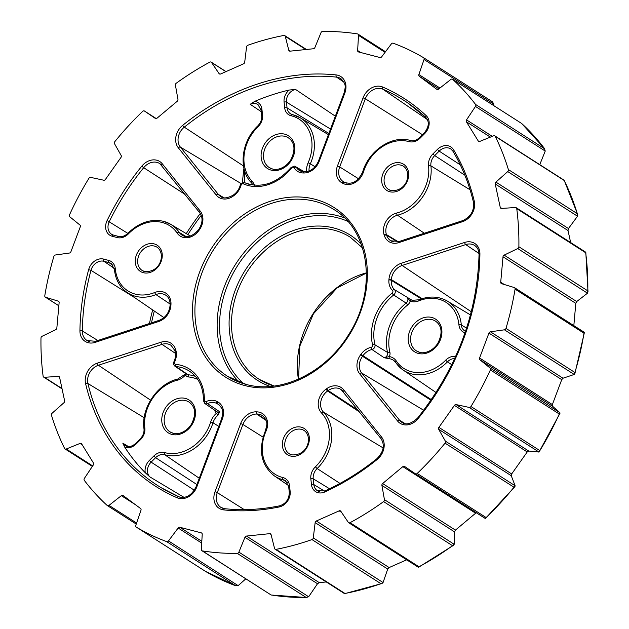 <?xml version="1.0" encoding="UTF-8"?>
<svg xmlns="http://www.w3.org/2000/svg" width="629" height="629" viewBox="0 0 629 629"><rect width="100%" height="100%" fill="white"/><g stroke="black" fill="none" stroke-linecap="round" stroke-linejoin="round"><path stroke-width="0.94" d="M465.012 332.796A12.226 9.883 122.6 0 1 458.934 324.855A39.21 31.694 -57.4 0 0 418.922 300.827A15.308 12.376 122.6 0 1 411.201 301.472A15.308 12.376 122.6 0 1 410.124 301.126A1.761 1.022 -69.2 0 1 411.625 300.041L411.625 300.041A1.761 1.022 -69.2 0 1 411.72 300.088A13.547 10.952 -57.4 0 0 412.372 300.308M214.882 410.352A5.74 4.639 122.6 0 0 216.329 413.402L219.749 411.798L217.98 415.187A13.547 10.952 -57.4 0 0 212.995 422.774A40.964 33.117 122.6 0 1 165.238 454.869A40.964 33.117 122.6 0 1 164.759 454.743A10.473 8.46 -57.4 0 0 155.599 457.676L151.133 462.134A10.473 8.46 -57.4 0 0 149.875 476.892L145.26 472.717A12.226 9.883 122.6 0 1 149.372 460.459L153.838 456.001A12.226 9.883 122.6 0 1 164.531 452.573A39.21 31.694 -57.4 0 0 164.987 452.691A39.21 31.694 -57.4 0 0 210.699 421.98A15.308 12.376 122.6 0 1 216.329 413.402L217.98 415.187M140.621 439.529L140.243 438.838C143.074 435.803 144.316 432.461 143.978 428.821C140.888 408.174 157.525 383.588 177.645 379.098L185.005 374.349L185.469 374.947A15.308 12.376 122.6 0 1 177.205 380.238A39.21 31.694 -57.4 0 0 144.851 428.05A12.226 9.883 122.6 0 1 140.621 439.529L136.155 443.988A12.226 9.883 122.6 0 1 125.596 447.455A12.226 9.883 122.6 0 1 124.77 447.195L122.82 443.17A10.473 8.46 -57.4 0 0 125.242 445.607A10.473 8.46 -57.4 0 0 126.775 446.291M144.466 111.034L156.228 118.567L144.497 111.05A1.761 1.423 -57.4 0 0 142.641 111.364A275.195 222.462 -57.4 0 0 114.8 141.674A1.761 1.423 -57.4 0 0 114.509 143.695L121.177 155.528A1.761 1.423 -57.4 0 1 120.972 157.431L105.436 179.422A1.761 1.423 -57.4 0 1 103.73 180.216L90.694 177.394A1.761 1.423 -57.4 0 0 88.917 178.306A275.195 222.462 -57.4 0 0 69.497 214.89A1.761 1.423 -57.4 0 0 69.788 216.785L79.938 225.04A1.761 1.423 -57.4 0 1 80.284 226.81L70.912 251.742A1.761 1.423 -57.4 0 1 69.418 253.031L55.423 254.997A1.761 1.423 -57.4 0 0 53.882 256.42A275.195 222.462 -57.4 0 0 44.793 295.693A1.761 1.423 -57.4 0 0 45.634 297.281L58.277 301.142A1.761 1.423 -57.4 0 1 59.134 302.596L56.846 328.031A1.761 1.423 -57.4 0 1 55.706 329.698L42.127 336.263A1.761 1.423 -57.4 0 0 40.979 338.064A275.195 222.462 -57.4 0 0 43.11 376.166A1.761 1.423 -57.4 0 0 44.415 377.298L58.316 376.394A1.761 1.423 -57.4 0 1 59.606 377.392L64.622 400.838A1.761 1.423 -57.4 0 1 63.946 402.717L52.105 413.237A1.761 1.423 -57.4 0 0 51.468 415.226A275.195 222.462 -57.4 0 0 64.606 448.453A1.761 1.423 -57.4 0 0 66.257 449.004L80.04 443.421A1.761 1.423 -57.4 0 1 81.636 443.87L93.469 463.038A1.761 1.423 -57.4 0 1 93.328 464.933L84.388 478.378A1.761 1.423 -57.4 0 0 84.317 480.375A275.195 222.462 -57.4 0 0 107.174 505.457A1.761 1.423 -57.4 0 0 109.006 505.386L121.342 495.668A1.761 1.423 -57.4 0 1 123.08 495.518L140.574 508.523A1.761 1.423 -57.4 0 1 140.975 510.268L135.809 525.317A1.761 1.423 -57.4 0 0 136.312 527.126A275.195 222.462 -57.4 0 0 166.661 541.608A1.761 1.423 -57.4 0 0 168.486 540.916L178.156 528.014A1.761 1.423 -57.4 0 1 179.878 527.291L201.311 532.865A1.761 1.423 -57.4 0 1 202.224 534.273L201.343 549.455A1.761 1.423 -57.4 0 0 202.365 550.894A275.195 222.462 -57.4 0 0 237.227 553.371A1.761 1.423 -57.4 0 0 238.878 552.12L244.94 537.308A1.761 1.423 -57.4 0 1 246.466 536.065L269.747 533.659A1.761 1.423 -57.4 0 1 271.075 534.611L274.558 548.441A1.761 1.423 -57.4 0 0 276.013 549.361A275.195 222.462 -57.4 0 0 311.984 539.58A1.761 1.423 -57.4 0 0 313.289 537.905L315.145 522.62A1.761 1.423 -57.4 0 1 316.332 520.993L339.18 510.842A1.761 1.423 -57.4 0 1 340.8 511.228L348.309 522.353A1.761 1.423 -57.4 0 0 350.046 522.683A275.195 222.462 -57.4 0 0 383.596 501.604A1.761 1.423 -57.4 0 0 384.437 499.654L381.905 485.399A1.761 1.423 -57.4 0 1 382.636 483.544L402.819 466.647A1.761 1.423 -57.4 0 1 404.565 466.435L415.36 473.763A1.761 1.423 -57.4 0 0 417.216 473.456L486.138 517.557L485.391 518.5L415.415 473.794M350.046 522.683L418.977 566.776L418.12 567.067M313.289 537.905L383.061 582.54L382 583.508L344.676 593.666L344.346 593.178L344.944 593.462A275.195 222.462 -57.4 0 0 380.907 583.681L311.984 539.58M168.486 540.916L238.147 585.646L235.584 585.709L166.661 541.608M202.365 550.894L271.13 595.01L201.917 550.721M423.6 57.734L492.468 101.796L493.812 104.139L424.04 59.503L418.883 74.552A1.761 1.423 -57.4 0 0 419.284 76.29L436.778 89.294A1.761 1.423 -57.4 0 0 438.515 89.153L450.851 79.435A1.761 1.423 -57.4 0 1 452.676 79.364A275.195 222.462 -57.4 0 1 475.54 104.438L544.8 148.916L521.583 123.426L452.676 79.364M493.616 105.53L493.812 104.139M452.526 79.238L521.583 123.426A275.195 222.462 -57.4 0 1 544.47 148.538L545.233 151.078L475.469 106.443L466.529 119.88A1.761 1.423 -57.4 0 0 466.388 121.782L478.221 140.943A1.761 1.423 -57.4 0 0 479.809 141.399L493.6 135.809A1.761 1.423 -57.4 0 1 495.251 136.367A275.195 222.462 -57.4 0 1 508.389 169.586L577.32 213.687L577.516 216.219L507.745 171.583L495.911 182.103A1.761 1.423 -57.4 0 0 495.235 183.975L500.252 207.421A1.761 1.423 -57.4 0 0 501.541 208.427L515.434 207.515A1.761 1.423 -57.4 0 1 516.747 208.647A275.195 222.462 -57.4 0 1 518.878 246.757L587.801 290.857L587.502 293.193L517.73 248.557L504.151 255.122A1.761 1.423 -57.4 0 0 503.011 256.781L500.715 282.217A1.761 1.423 -57.4 0 0 501.58 283.679L514.223 287.532A1.761 1.423 -57.4 0 1 515.065 289.128A275.195 222.462 -57.4 0 1 505.975 328.393L574.898 372.494L574.198 374.459L504.434 329.816L490.439 331.79A1.761 1.423 -57.4 0 0 488.945 333.079L479.573 358.011A1.761 1.423 -57.4 0 0 479.919 359.78L490.07 368.028L559.841 412.671L552.49 406.208L552.364 404.581L561.736 379.649L563.01 378.218L574.198 374.459M539.768 164.641L545.233 151.078M570.652 242.55L568.026 230.552L568.474 228.531L577.516 216.219M573.829 325.618L575.802 303.359L576.714 301.55L587.502 293.193M559.841 412.671L559.967 413.332L539.022 452.062L469.155 407.419L456.127 404.604A1.761 1.423 -57.4 0 0 454.421 405.391L438.885 427.382A1.761 1.423 -57.4 0 0 438.68 429.293L445.348 441.118L515.12 485.761L511.251 475.721L511.676 473.951L527.212 451.968L528.69 451.032L538.927 452.054M515.12 485.761L514.947 486.587L485.391 518.5M384.437 499.654L454.201 544.297L454.476 531.827L455.427 530.113L475.61 513.217L402.819 466.647M454.201 544.297L452.518 545.697L383.596 501.604M383.061 582.54L387.716 569.048L389.131 567.562L406.68 559.818M238.878 552.12L308.65 596.756L317.511 583.736L319.265 582.635L326.278 581.951M308.65 596.756L306.158 597.464L237.227 553.371M306.748 171.615A15.308 12.376 122.6 0 1 308.131 162.762A39.21 31.694 -57.4 0 0 291.133 115.744A12.226 9.883 122.6 0 1 290.991 115.712A12.226 9.883 122.6 0 1 284.693 107.866L284.08 102.079A12.226 9.883 122.6 0 1 289.096 90.057L295.52 89.412A10.473 8.46 -57.4 0 0 286.447 102.134L287.068 107.913A10.473 8.46 -57.4 0 0 290.629 113.865A10.473 8.46 -57.4 0 0 292.163 114.549M289.096 90.057A228.107 184.391 -57.4 0 0 254.776 101.332A12.226 9.883 122.6 0 1 261.931 109.36L262.545 115.138A12.226 9.883 122.6 0 1 258.165 126.578A39.21 31.694 -57.4 0 0 252.017 181.199A15.308 12.376 122.6 0 1 254.438 185.225M261.216 111.647L250.193 104.304L254.776 101.332M244.626 170.805L244.681 182.693M124.77 447.195A228.107 184.391 -57.4 0 0 145.26 472.717M417.216 473.456A275.195 222.462 -57.4 0 0 445.057 443.146A1.761 1.423 -57.4 0 0 445.348 441.118M469.155 407.419A1.761 1.423 -57.4 0 0 470.94 406.507A275.195 222.462 -57.4 0 0 490.361 369.931A1.761 1.423 -57.4 0 0 490.07 368.028M504.434 329.816A1.761 1.423 -57.4 0 0 505.975 328.393M517.73 248.557A1.761 1.423 -57.4 0 0 518.878 246.757M507.745 171.583A1.761 1.423 -57.4 0 0 508.389 169.586M475.469 106.443A1.761 1.423 -57.4 0 0 475.54 104.438M424.04 59.503A1.761 1.423 -57.4 0 0 423.545 57.695A275.195 222.462 -57.4 0 0 393.196 43.212A1.761 1.423 -57.4 0 0 391.364 43.904L381.693 56.799A1.761 1.423 -57.4 0 1 379.979 57.53L358.546 51.955A1.761 1.423 -57.4 0 1 357.634 50.54L360.724 52.521M385.042 52.333L358.514 35.358L357.634 50.54M358.514 35.358A1.761 1.423 -57.4 0 0 357.484 33.919A275.195 222.462 -57.4 0 0 322.622 31.45A1.761 1.423 -57.4 0 0 320.979 32.7L314.917 47.513A1.761 1.423 -57.4 0 1 313.391 48.755L290.103 51.153A1.761 1.423 -57.4 0 1 288.774 50.21L290.236 51.146M305.851 49.534L285.291 36.38L288.774 50.21M285.291 36.38A1.761 1.423 -57.4 0 0 283.836 35.452A275.195 222.462 -57.4 0 0 247.873 45.233A1.761 1.423 -57.4 0 0 246.568 46.916L244.705 62.2A1.761 1.423 -57.4 0 1 243.525 63.828L220.669 73.97A1.761 1.423 -57.4 0 1 219.057 73.585L219.843 74.088M225.905 71.651L211.548 62.46L219.057 73.585M211.548 62.46A1.761 1.423 -57.4 0 0 209.811 62.137A275.195 222.462 -57.4 0 0 176.262 83.217A1.761 1.423 -57.4 0 0 175.42 85.159L177.952 99.413A1.761 1.423 -57.4 0 1 177.221 101.277L157.038 118.173A1.761 1.423 -57.4 0 1 155.292 118.386L155.347 118.417M144.497 111.05L155.292 118.386M238.257 585.552L245.821 578.814M492.468 101.796L423.569 57.711M577.32 213.687A275.195 222.462 -57.4 0 0 564.182 180.468L495.251 136.367M587.801 290.857A275.195 222.462 -57.4 0 0 585.678 252.748L516.747 208.647M584.074 332.198L583.987 333.228L584.199 332.261L514.506 287.665M559.896 412.726L559.283 414.031L490.361 369.931M470.94 406.507L539.871 450.608L539.022 452.062M515.143 485.847L513.987 487.239L445.057 443.146M452.518 545.697A275.195 222.462 -57.4 0 1 418.977 566.776L418.482 567.295M382 583.508L380.907 583.681M136.312 527.126L205.235 571.218L235.773 585.788M395.641 362.367A13.547 10.952 -57.4 0 0 393.455 360.252A13.547 10.952 -57.4 0 0 389.658 358.782L384.217 357.759L389.28 356.58A15.308 12.376 122.6 0 1 396.301 360.999A39.21 31.694 -57.4 0 0 411.413 371.731A39.21 31.694 -57.4 0 0 445.646 360.205A12.226 9.883 122.6 0 1 455.616 356.462M421.399 298.917L391.293 280.322A14.035 11.346 -57.4 0 0 394.477 289.67L406.994 297.171A3.978 3.216 -57.4 0 1 406.114 303.115L393.691 294.97A43.928 35.515 -57.4 0 0 374.963 344.794L387.566 352.452A43.503 35.161 122.6 0 1 406.114 303.115A1.761 0.409 -128.4 0 1 407.694 304.947A5.74 4.639 122.6 0 0 410.124 301.126L406.994 297.171L410.996 299.766M242.338 182.827L243.832 168.69M389.658 358.782A1.761 0.975 -81.5 0 1 389.28 356.58A5.74 4.639 122.6 0 0 389.901 352.287A41.742 33.746 -57.4 0 1 407.694 304.947M174.972 350.723A1.761 0.857 -17.4 0 1 174.76 350.463L171.135 345.4A14.035 11.346 -57.4 0 0 168.226 344.079A14.035 11.346 -57.4 0 0 161.983 344.37A1.761 0.739 -108.2 0 1 160.961 342.231A15.796 12.769 122.6 0 1 167.982 341.909A15.796 12.769 122.6 0 1 175.57 349.386A125.981 101.843 -57.4 0 0 175.758 349.976A15.796 12.769 122.6 0 1 174.579 362.068A1.793 1.447 -57.4 0 0 175.499 364.309A45.689 36.93 122.6 0 1 180.57 365.197A45.689 36.93 122.6 0 1 204.346 400.248A1.793 1.447 -57.4 0 0 206.241 401.514A15.796 12.769 122.6 0 1 214.756 400.61A15.796 12.769 122.6 0 1 217.139 401.546A125.981 101.843 -57.4 0 0 217.65 401.821A15.796 12.769 122.6 0 1 222.407 418.804L196.783 486.972A15.796 12.769 122.6 0 1 177.174 497.791A230.324 186.192 122.6 0 1 85.591 383.666A15.796 12.769 122.6 0 1 97.393 363.114L160.961 342.231M204.346 400.248A1.761 0.621 1.3 0 0 203.458 400.767C203.458 387.716 198.945 377.958 189.919 371.495A43.928 35.515 -57.4 0 0 180.814 367.375A43.928 35.515 -57.4 0 0 175.939 366.518A1.761 0.959 -84.6 0 1 175.499 364.309M219.584 405.296L217.115 403.614A14.035 11.346 -57.4 0 0 215.008 402.788A14.035 11.346 -57.4 0 0 207.428 403.59A3.546 2.87 122.6 0 1 205.518 403.794A3.546 2.87 122.6 0 1 204.787 403.464L216.785 411.649A3.978 3.216 -57.4 0 0 217.603 412.026A3.978 3.216 -57.4 0 0 219.749 411.798L207.428 403.59A1.761 0.653 65.7 0 1 206.241 401.514M170.946 304.868A125.981 101.843 -57.4 0 0 170.891 305.545A15.796 12.769 122.6 0 1 158.744 321.49L95.183 342.373A15.796 12.769 122.6 0 1 79.938 330.705A230.324 186.192 122.6 0 1 88.658 269.613A12.722 10.284 122.6 0 1 103.643 259.101L108.723 260.422A12.722 10.284 122.6 0 1 115.296 268.756A38.715 31.301 -57.4 0 0 154.813 292.485A15.796 12.769 122.6 0 1 162.777 291.817A15.796 12.769 122.6 0 1 170.946 304.868A1.761 0.566 -175.4 0 0 170.066 305.285C170.255 300.686 168.879 297.36 165.93 295.308A14.035 11.346 -57.4 0 0 163.021 293.995A14.035 11.346 -57.4 0 0 155.945 294.584A40.476 32.716 122.6 0 1 135.534 296.306A40.476 32.716 122.6 0 1 127.144 292.509L163.933 317.614M154.813 292.485A1.761 0.684 68 0 0 155.945 294.584L170.113 304.043M161.716 165.333A14.035 11.346 -57.4 0 0 159.908 163.705A14.035 11.346 -57.4 0 0 156.998 162.392A14.035 11.346 -57.4 0 0 143.695 167.691L141.784 166.182A15.796 12.769 122.6 0 1 156.747 160.214A15.796 12.769 122.6 0 1 162.298 163.807L200.242 211.092A15.796 12.769 122.6 0 1 199.307 229.947A125.981 101.843 -57.4 0 0 198.89 230.528A15.796 12.769 122.6 0 1 177.142 233.068A38.715 31.301 -57.4 0 0 162.227 222.469A38.715 31.301 -57.4 0 0 128.418 233.846L128.033 233.17C124.857 236.119 121.719 237.204 118.622 236.441A1.761 0.999 -75.4 0 1 118.779 236.504M304.853 171.859A1.761 0.936 91.7 0 0 304.593 171.772C310.687 171.56 315.302 168.037 318.439 161.205L344.055 93.037C345.062 87.714 347.066 84.773 340.91 78.704A14.035 11.346 -57.4 0 0 338.001 77.391A14.035 11.346 -57.4 0 0 336.546 77.123A1.761 0.959 -84 0 1 336.114 74.914A15.796 12.769 122.6 0 1 337.757 75.213A15.796 12.769 122.6 0 1 344.834 93.1L319.21 161.268A15.796 12.769 122.6 0 1 303.665 172.975A125.981 101.843 -57.4 0 0 303.06 172.959A15.796 12.769 122.6 0 1 294.081 167.817A1.793 1.447 -57.4 0 0 291.652 167.959L291.148 167.424C276.689 183.613 261.279 188.739 244.925 182.787A1.761 1.03 -66 0 1 244.988 182.819A43.928 35.515 -57.4 0 0 249.579 184.431M291.652 167.959A45.689 36.93 122.6 0 1 243.337 183.841A1.793 1.447 -57.4 0 0 241.041 185.24L240.215 185.335C239.067 189.298 236.858 192.466 233.587 194.856L233.021 195.265C227.132 198.269 223.067 198.709 220.834 196.578A14.035 11.346 -57.4 0 0 223.279 197.608M425.817 117.442A228.563 184.769 -57.4 0 0 407.663 102.865A228.563 184.769 -57.4 0 0 382.754 89.145A14.035 11.346 -57.4 0 0 381.378 88.665A14.035 11.346 -57.4 0 0 365.323 98.753L363.067 97.841A15.796 12.769 122.6 0 1 381.135 86.495A15.796 12.769 122.6 0 1 382.684 87.03A230.324 186.192 122.6 0 1 426.218 115.673A12.722 10.284 122.6 0 1 424.685 133.6L420.219 138.058A12.722 10.284 122.6 0 1 409.102 141.627A38.715 31.301 -57.4 0 0 408.646 141.501A38.715 31.301 -57.4 0 0 363.507 171.835L362.705 171.866C358.105 181.537 352.012 185.012 344.425 182.284A1.761 1.03 -61.5 0 1 344.448 182.3A14.035 11.346 -57.4 0 0 346.563 183.125M452.833 150.991A10.96 8.861 -57.4 0 0 450.891 149.042A10.96 8.861 -57.4 0 0 448.626 148.012A10.96 8.861 -57.4 0 0 439.168 151.117L437.399 149.443A12.722 10.284 122.6 0 1 448.375 145.834A12.722 10.284 122.6 0 1 453.54 149.726A230.324 186.192 122.6 0 1 474.266 201.146A15.796 12.769 122.6 0 1 462.464 221.699L398.896 242.59A15.796 12.769 122.6 0 1 384.288 235.435A125.981 101.843 -57.4 0 0 384.099 234.837A15.796 12.769 122.6 0 1 396.584 213.05A38.715 31.301 -57.4 0 0 428.53 165.844A12.722 10.284 122.6 0 1 432.933 153.901L437.399 149.443M418.073 418.639L417.577 418.088C456.843 368.46 477.325 313.981 479.031 254.643C478.952 250.491 477.56 247.48 474.848 245.609A14.035 11.346 -57.4 0 0 471.939 244.296A14.035 11.346 -57.4 0 0 465.704 244.579A1.761 0.739 -108.2 0 1 464.674 242.44A15.796 12.769 122.6 0 1 471.695 242.118A15.796 12.769 122.6 0 1 479.919 254.108A230.324 186.192 122.6 0 1 418.073 418.639A15.796 12.769 122.6 0 1 397.559 421.005L359.615 373.728A15.796 12.769 122.6 0 1 360.551 354.866A125.981 101.843 -57.4 0 0 360.967 354.284A15.796 12.769 122.6 0 1 371.126 347.342A1.793 1.447 -57.4 0 0 372.627 344.959A45.689 36.93 122.6 0 1 392.103 293.138A1.793 1.447 -57.4 0 0 392.504 290.464A15.796 12.769 122.6 0 1 388.911 279.944A125.981 101.843 -57.4 0 0 388.966 279.268A15.796 12.769 122.6 0 1 401.113 263.331L464.674 242.44M343.009 391.254A14.035 11.346 -57.4 0 0 341.193 389.626A14.035 11.346 -57.4 0 0 338.284 388.305A14.035 11.346 -57.4 0 0 328.196 390.57A1.761 0.456 -125.6 0 1 326.687 388.683A15.796 12.769 122.6 0 1 338.04 386.135A15.796 12.769 122.6 0 1 343.591 389.728L381.536 437.006A15.796 12.769 122.6 0 1 377.156 459.492A230.324 186.192 122.6 0 1 324.91 491.933A12.722 10.284 122.6 0 1 311.449 484.527L310.836 478.748A12.722 10.284 122.6 0 1 315.388 466.844A38.715 31.301 -57.4 0 0 321.466 412.907A15.796 12.769 122.6 0 1 326.121 389.084A125.981 101.843 -57.4 0 0 326.687 388.683M289.537 485.745L290.158 491.524A12.722 10.284 122.6 0 1 279.134 506.974A230.324 186.192 122.6 0 1 223.735 509.899A15.796 12.769 122.6 0 1 215.024 491.713L240.648 423.545A15.796 12.769 122.6 0 1 256.192 411.846A125.981 101.843 -57.4 0 0 256.797 411.861A15.796 12.769 122.6 0 1 259.392 412.215A15.796 12.769 122.6 0 1 266.051 431.109A38.715 31.301 -57.4 0 0 282.838 477.537A12.722 10.284 122.6 0 1 282.987 477.576A12.722 10.284 122.6 0 1 289.537 485.745A1.761 0.731 -6.1 0 0 288.664 486.484L285.503 480.784A10.96 8.861 -57.4 0 0 283.231 479.754A10.96 8.861 -57.4 0 0 283.105 479.723A40.476 32.716 122.6 0 1 282.625 479.605A40.476 32.716 122.6 0 1 274.236 475.807L288.514 485.549M282.838 477.537A1.761 0.999 103.6 0 0 283.105 479.723L287.272 482.561M266.051 431.109L265.32 430.959C266.743 425.33 268.882 421.933 262.545 415.706A14.035 11.346 -57.4 0 0 259.635 414.393A14.035 11.346 -57.4 0 0 257.332 414.071A127.742 103.266 122.6 0 1 256.718 414.055L266.043 420.376M256.797 411.861A1.761 0.928 91.3 0 0 257.332 414.071L265.831 419.834M451.748 364.678L447.431 361.864A40.964 33.117 122.6 0 1 411.657 373.909A40.964 33.117 122.6 0 1 403.165 370.064A40.964 33.117 122.6 0 1 395.869 362.689A1.761 0.975 -34 0 1 395.72 362.54A1.761 0.975 -34 0 1 396.301 360.999M328.865 133.458L287.068 107.913A1.761 0.731 173.9 0 0 284.693 107.866M195.383 376.362A43.503 35.161 122.6 0 0 188.079 374.75L175.939 366.518A3.546 2.87 122.6 0 1 175.546 366.448A3.546 2.87 122.6 0 1 174.815 366.117L186.813 374.302A3.978 3.216 -57.4 0 0 187.639 374.68A3.978 3.216 -57.4 0 0 188.079 374.75A1.761 0.959 -84.6 0 1 188.519 376.96A5.74 4.639 122.6 0 1 187.882 376.85A5.74 4.639 122.6 0 1 185.469 374.947M164.531 452.573A1.761 1.006 105.6 0 0 164.759 454.743L199.267 478.244M227.494 376.284L246.222 384.437C280.754 394.21 325.319 372.855 348.348 335.115C377.345 291.078 370.269 231.126 334.109 209.646A98.91 79.962 -57.4 0 0 315.208 201.422A98.91 79.962 -57.4 0 0 207.161 260.925A98.91 79.962 -57.4 0 0 227.494 376.284A98.91 79.962 -57.4 0 0 246.041 384.413M314.948 199.236A100.671 81.377 122.6 0 1 360.032 313.242A100.671 81.377 122.6 0 1 244.909 385.577A100.671 81.377 122.6 0 1 199.825 271.579A100.671 81.377 122.6 0 1 314.948 199.236M362.477 247.857L350.267 237.212A84.404 68.231 -57.4 0 0 334.141 230.19A84.404 68.231 -57.4 0 0 241.945 280.966A84.404 68.231 -57.4 0 0 259.29 379.405A84.404 68.231 -57.4 0 0 274.008 386.041M270.313 386.426A86.165 69.654 122.6 0 1 236.174 287.791A86.165 69.654 122.6 0 1 333.881 228.005A86.165 69.654 122.6 0 1 361.258 244.272M347.727 221.329A97.157 78.539 -57.4 0 0 337.702 217.838A97.157 78.539 -57.4 0 0 234.397 270.997A97.157 78.539 -57.4 0 0 243.808 383.761M239.319 382.235A98.91 79.962 122.6 0 1 233.32 267.938A98.91 79.962 122.6 0 1 337.443 215.653A98.91 79.962 122.6 0 1 344.464 217.893M284.717 134.166A19.428 15.709 122.6 0 1 293.421 156.173A19.428 15.709 122.6 0 1 271.201 170.129A19.428 15.709 122.6 0 1 262.497 148.13A19.428 15.709 122.6 0 1 284.717 134.166M269.306 167.589L272.514 168.989C275.832 170.467 284.913 168.91 290.669 160.088C297.179 147.288 292.697 140.857 288.357 137.822A17.675 14.286 -57.4 0 0 284.976 136.351A17.675 14.286 -57.4 0 0 264.77 149.049A17.675 14.286 -57.4 0 0 269.306 167.589A17.675 14.286 -57.4 0 0 272.349 168.973M142.193 270.486L144.662 271.555C161.032 272.679 165.789 253.212 157.069 247.228A13.807 11.157 -57.4 0 0 154.427 246.081A13.807 11.157 -57.4 0 0 139.355 254.383A13.807 11.157 -57.4 0 0 142.193 270.486A13.807 11.157 -57.4 0 0 144.497 271.539M154.168 243.895A15.56 12.58 122.6 0 1 161.142 261.515A15.56 12.58 122.6 0 1 143.341 272.703A15.56 12.58 122.6 0 1 136.375 255.075A15.56 12.58 122.6 0 1 154.168 243.895M185.39 398.424A19.428 15.709 122.6 0 1 194.094 420.431A19.428 15.709 122.6 0 1 171.866 434.395A19.428 15.709 122.6 0 1 163.17 412.388A19.428 15.709 122.6 0 1 185.39 398.424M169.979 431.856L173.187 433.247C176.505 434.725 185.586 433.169 191.342 424.347C197.852 411.547 193.362 405.115 189.022 402.08A17.675 14.286 -57.4 0 0 185.649 400.61A17.675 14.286 -57.4 0 0 165.443 413.308A17.675 14.286 -57.4 0 0 169.979 431.856A17.675 14.286 -57.4 0 0 173.014 433.232M289.285 453.776L291.746 454.853C308.124 455.978 312.872 436.502 304.161 430.527A13.807 11.157 -57.4 0 0 301.519 429.379A13.807 11.157 -57.4 0 0 286.447 437.682A13.807 11.157 -57.4 0 0 289.285 453.776A13.807 11.157 -57.4 0 0 291.589 454.838M301.26 427.193A15.56 12.58 122.6 0 1 308.234 444.813A15.56 12.58 122.6 0 1 290.433 455.994A15.56 12.58 122.6 0 1 283.467 438.374A15.56 12.58 122.6 0 1 301.26 427.193M431.809 317.464A19.428 15.709 122.6 0 1 440.512 339.463A19.428 15.709 122.6 0 1 418.293 353.427A19.428 15.709 122.6 0 1 409.589 331.428A19.428 15.709 122.6 0 1 431.809 317.464M416.398 350.888L419.606 352.287C422.924 353.757 432.005 352.209 437.76 343.379C444.271 330.579 439.789 324.147 435.449 321.12A17.675 14.286 -57.4 0 0 432.068 319.65A17.675 14.286 -57.4 0 0 411.861 332.348A17.675 14.286 -57.4 0 0 416.398 350.888A17.675 14.286 -57.4 0 0 419.441 352.264M388.612 189.518L391.081 190.595C407.45 191.711 412.207 172.244 403.488 166.268A13.807 11.157 -57.4 0 0 400.854 165.12A13.807 11.157 -57.4 0 0 385.774 173.423A13.807 11.157 -57.4 0 0 388.612 189.518A13.807 11.157 -57.4 0 0 390.916 190.571M400.594 162.935A15.56 12.58 122.6 0 1 407.561 180.554A15.56 12.58 122.6 0 1 389.76 191.735A15.56 12.58 122.6 0 1 382.794 174.115A15.56 12.58 122.6 0 1 400.594 162.935M298.429 379.161A84.404 68.231 122.6 0 1 366.448 272.852M218.758 426.391L212.995 422.774L210.699 421.98M422.169 298.665L391.34 279.638A127.742 103.266 122.6 0 1 391.293 280.322A1.761 0.566 4.6 0 0 388.911 279.944M134.779 297.714L90.969 270.336A228.563 184.769 -57.4 0 0 82.32 330.964L97.825 340.501M149.458 323.534A226.448 183.055 122.6 0 1 152.674 309.932M154.317 311.048A225.292 182.119 -57.4 0 0 151.495 322.866M431.337 399.635L362.957 355.7A127.742 103.266 122.6 0 1 362.532 356.289L430.92 400.248M343.859 82.085L336.546 77.123A228.563 184.769 -57.4 0 0 184.297 127.152L243.502 165.962M335.351 116.2L295.52 89.412M144.175 417.711L87.934 383.525A228.563 184.769 -57.4 0 0 161.37 487.821A228.563 184.769 -57.4 0 0 178.809 496.768A14.035 11.346 -57.4 0 0 180.193 497.248M128.395 446.527L122.82 443.17M184.045 497.366L149.875 476.892M219.254 404.997L217.634 403.897A127.742 103.266 122.6 0 1 217.115 403.614A1.761 1.03 118.5 0 1 217.139 401.546M184.95 194.322L143.695 167.691A228.563 184.769 -57.4 0 0 109.281 221.62A10.96 8.861 -57.4 0 0 111.781 234.381A10.96 8.861 -57.4 0 0 113.401 235.097M186.255 233.618A226.448 183.055 122.6 0 1 200.289 213.514M127.829 233.375L107.111 220.52A230.324 186.192 122.6 0 1 141.784 166.182M454.665 358.554A10.473 8.46 -57.4 0 0 447.431 361.864L445.646 360.205M466.569 328.141L461.316 324.926A10.473 8.46 -57.4 0 0 464.894 331.019A10.473 8.46 -57.4 0 0 465.507 331.349L464.894 331.019M470.468 314.94L447.305 301.071A40.964 33.117 122.6 0 1 461.316 324.926A1.761 0.715 -5.3 0 0 458.934 324.855M194.337 490.243L151.133 462.134L149.372 460.459M196.901 484.55L155.599 457.676L153.838 456.001M261.931 109.36A1.761 0.731 173.9 0 0 261.051 110.099L258.047 104.666A10.473 8.46 -57.4 0 0 250.193 104.304M315.058 166.771L310.341 163.792A13.547 10.952 -57.4 0 0 309.043 170.986M290.629 113.865L292.422 114.596A1.761 0.999 103.6 0 1 292.587 114.667A40.964 33.117 122.6 0 1 300.214 117.772A40.964 33.117 122.6 0 1 310.341 163.792L308.131 162.762M330.516 129.063L286.447 102.134A1.761 0.731 173.9 0 0 284.08 102.079M363.507 171.835A15.796 12.769 122.6 0 1 342.719 183.275A125.981 101.843 -57.4 0 0 342.207 183A15.796 12.769 122.6 0 1 337.451 166.009L363.067 97.841M241.041 185.24A15.796 12.769 122.6 0 1 233.736 195.737A125.981 101.843 -57.4 0 0 233.17 196.138A15.796 12.769 122.6 0 1 216.266 195.092L178.322 147.807A15.796 12.769 122.6 0 1 182.693 125.328A230.324 186.192 122.6 0 1 336.114 74.914M128.418 233.846A12.722 10.284 122.6 0 1 117.308 237.581L112.229 236.26A12.722 10.284 122.6 0 1 107.111 220.52M574.898 372.494A275.195 222.462 -57.4 0 0 583.987 333.228L515.065 289.128M539.871 450.608A275.195 222.462 -57.4 0 0 559.283 414.031M486.138 517.557A275.195 222.462 -57.4 0 0 513.987 487.239M276.013 549.361L344.944 593.462M271.296 594.995A275.195 222.462 -57.4 0 0 306.158 597.464M136.281 527.102L205.235 571.218A275.195 222.462 -57.4 0 0 235.584 585.709M58.277 301.142L58.804 301.48M45.634 297.281L58.851 305.741M58.316 376.394L59.535 377.172M44.415 377.298L61.988 388.541M80.04 443.421L82.218 444.813M66.257 449.004L92.675 465.916M121.342 495.668L135.211 504.544M109.006 505.386L136.595 523.037M201.311 532.865L201.925 533.25M179.878 527.291L201.815 541.325M178.156 528.014L201.712 543.086M269.747 533.659L271.044 534.493M246.466 536.065L319.265 582.635M244.94 537.308L317.511 583.736M339.18 510.842L341.571 512.376M316.332 520.993L389.131 567.562M315.145 522.62L387.716 569.048M382.636 483.544L455.427 530.113M381.905 485.399L454.476 531.827M456.127 404.604L528.69 451.032M454.421 405.391L527.212 451.968M438.885 427.382L511.676 473.951M438.68 429.293L511.251 475.721M490.439 331.79L563.01 378.218M488.945 333.079L561.736 379.649M479.573 358.011L552.364 404.581M479.919 359.78L552.49 406.208M504.151 255.122L576.714 301.55M503.011 256.781L575.802 303.359M500.715 282.217L504.293 284.505M495.911 182.103L568.474 228.531M495.235 183.975L568.026 230.552M500.252 207.421L501.793 208.411M466.529 119.88L492.271 136.351M466.388 121.782L490.361 137.122M478.221 140.943L479.086 141.501M418.883 74.552L439.946 88.029M419.284 76.29L438.908 88.846M186.003 236.504L179.289 232.471A14.035 11.346 -57.4 0 0 182.253 235.285A14.035 11.346 -57.4 0 0 184.698 236.307M163.697 221.384A40.476 32.716 122.6 0 1 170.758 224.341A40.476 32.716 122.6 0 1 179.289 232.471A1.761 0.975 -34 0 0 177.142 233.068M382.684 87.03A1.761 1.03 -66.6 0 0 382.754 89.145L427.39 119.581M201.241 215.377A225.292 182.119 -57.4 0 0 187.874 234.586M114.242 268.324L103.887 261.279A10.96 8.861 -57.4 0 0 90.969 270.336L88.658 269.613M112.937 265.296L108.966 262.6L103.887 261.279A1.761 0.999 -75.4 0 1 103.643 259.101M115.296 268.756A1.761 0.715 174.7 0 0 114.415 269.479L111.239 263.63A10.96 8.861 -57.4 0 0 108.966 262.6A1.761 0.999 -75.4 0 1 108.723 260.422M359.725 412.113L327.623 390.979A14.035 11.346 -57.4 0 0 323.479 412.152A40.476 32.716 122.6 0 1 317.134 468.542A10.96 8.861 -57.4 0 0 313.211 478.795L313.824 484.574A10.96 8.861 -57.4 0 0 317.559 490.809A10.96 8.861 -57.4 0 0 319.469 491.611M383.155 447.934L323.479 412.152A1.761 1.014 -43.5 0 0 321.466 412.907M358.381 410.438L328.196 390.57A127.742 103.266 122.6 0 1 327.623 390.979A1.761 0.464 -125.3 0 1 326.121 389.084M389.901 352.287A1.761 0.818 166.1 0 1 387.566 352.452A3.978 3.216 -57.4 0 1 384.217 357.759L371.983 349.527A14.035 11.346 -57.4 0 0 362.957 355.7L360.967 354.284M324.533 491.115L313.824 484.574A1.761 0.731 -6.1 0 0 311.449 484.527M329.557 488.78L313.211 478.795A1.761 0.731 -6.1 0 0 310.836 478.748M339.99 483.418L317.134 468.542L315.388 466.844M398.236 241.756L386.41 234.586A127.742 103.266 122.6 0 1 386.599 235.191L397.638 241.882M424.323 233.225L397.504 215.22A14.035 11.346 -57.4 0 0 386.41 234.586A1.761 0.857 -17.7 0 0 384.099 234.837M470.052 189.777L430.904 165.867A40.476 32.716 122.6 0 1 397.504 215.22A1.761 0.786 75.8 0 1 396.584 213.05M464.855 175.192L434.702 155.575A10.96 8.861 -57.4 0 0 430.904 165.867A1.761 0.739 -6.9 0 0 428.53 165.844M460.271 164.853L439.168 151.117L434.702 155.575L432.933 153.901M343.929 182.017A127.742 103.266 122.6 0 1 344.409 182.276L343.906 182.001A1.761 1.03 -61.9 0 1 343.929 182.017M303.697 171.748L296.259 167.267A14.035 11.346 -57.4 0 0 299.483 170.498A14.035 11.346 -57.4 0 0 301.928 171.52M197.679 379.373A41.742 33.746 -57.4 0 0 188.519 376.96M422.491 134.74L365.323 98.753L339.699 166.921L358.585 178.809M263.071 437.155L242.904 424.457L217.28 492.625L244.28 509.624M241.198 183.629L180.405 147.131L218.349 194.416L223.814 197.695M423.694 410.273L361.699 373.044L399.643 420.329L405.1 423.608M175.444 353.38L161.983 344.37L98.423 365.252L150.567 400.162M478.999 253.479L465.704 244.579L402.135 265.469L471.302 311.764M215.024 491.713L217.28 492.625A14.035 11.346 -57.4 0 0 221.117 507.501A14.035 11.346 -57.4 0 0 223.562 508.523M79.938 330.705A1.761 0.629 -179.1 0 1 82.32 330.964A14.035 11.346 -57.4 0 0 87.179 340.596A14.035 11.346 -57.4 0 0 89.625 341.618M97.393 363.114A1.761 0.739 -108.2 0 0 98.423 365.252A14.035 11.346 -57.4 0 0 87.934 383.525A1.761 0.818 -13.4 0 0 85.591 383.666M397.559 421.005A1.761 0.999 141.3 0 1 399.643 420.329A14.035 11.346 -57.4 0 0 402.12 422.499A14.035 11.346 -57.4 0 0 404.573 423.521M182.693 125.328A1.761 0.393 -128.8 0 0 184.297 127.152A14.035 11.346 -57.4 0 0 180.405 147.131A1.761 0.999 141.3 0 0 178.322 147.807M401.113 263.331A1.761 0.739 -108.2 0 0 402.135 265.469A14.035 11.346 -57.4 0 0 391.34 279.638A1.761 0.574 -175.7 0 0 388.966 279.268M222.407 418.804L221.636 418.741C222.682 413.402 224.569 410.328 218.491 404.408A14.035 11.346 -57.4 0 0 217.634 403.897A1.761 1.03 118.1 0 1 217.65 401.821M256.192 411.846A1.761 0.936 91.7 0 0 256.718 414.055A14.035 11.346 -57.4 0 0 242.904 424.457L240.648 423.545M360.551 354.866L362.532 356.289A14.035 11.346 -57.4 0 0 361.699 373.044A1.761 0.999 141.3 0 0 359.615 373.728M384.288 235.435A1.761 0.857 -17.4 0 1 386.599 235.191A14.035 11.346 -57.4 0 0 390.892 240.805A14.035 11.346 -57.4 0 0 393.345 241.835M337.451 166.009L339.699 166.921A14.035 11.346 -57.4 0 0 343.536 181.797A14.035 11.346 -57.4 0 0 343.882 181.993M216.266 195.092A1.761 0.999 -38.7 0 1 218.349 194.416A14.035 11.346 -57.4 0 0 220.834 196.578M392.504 290.464A1.761 1.022 -46.4 0 1 394.477 289.67A3.546 2.87 122.6 0 1 393.691 294.97A1.761 0.409 51.6 0 1 392.103 293.138M372.627 344.959A1.761 0.818 -13.9 0 1 374.963 344.794A3.546 2.87 122.6 0 1 371.983 349.527A1.761 0.81 78.2 0 1 371.126 347.342M294.828 166.198A3.546 2.87 122.6 0 1 295.449 166.457A3.546 2.87 122.6 0 1 296.259 167.267A1.761 0.959 -31.3 0 0 294.081 167.817M125.242 445.607L126.916 446.307C129.81 447.038 132.766 446.032 135.778 443.296L136.155 443.988M143.978 428.821A1.761 0.739 -6.9 0 1 144.851 428.05M177.645 379.098A1.761 0.786 75.8 0 0 177.205 380.238M328.417 134.653L300.214 117.772L292.422 114.596A1.761 0.999 103.6 0 0 291.133 115.744M262.545 115.138A1.761 0.731 173.9 0 0 261.672 115.885C261.955 119.549 260.673 122.875 257.811 125.879C241.166 141.344 238.014 169.594 251.616 182.968A1.761 1.014 136.5 0 0 251.71 183.055M258.165 126.578L257.811 125.879M252.017 181.199A1.761 1.014 136.5 0 0 251.616 182.968L253.102 185.075M418.922 300.827A1.761 0.684 -112 0 1 419.134 299.75C429.403 295.779 438.798 296.22 447.305 301.071M225.025 508.79A1.761 0.959 96 0 0 224.797 508.712A1.761 0.959 96 0 0 223.735 509.899M221.117 507.501L224.797 508.712C242.692 510.575 260.98 509.616 279.653 505.81A1.761 0.818 78.5 0 0 279.134 506.974M279.653 505.81C285.967 503.703 289.175 499.19 289.277 492.271A1.761 0.731 -6.1 0 1 290.158 491.524M324.91 491.933A1.761 0.645 -114.5 0 1 325.051 490.895C343.277 482.569 360.566 471.836 376.928 458.683A1.761 0.393 51.2 0 0 377.156 459.492M381.158 438.783A1.761 0.999 -38.7 0 1 381.032 438.665A1.761 0.999 -38.7 0 1 381.536 437.006M343.214 391.497A1.761 0.999 -38.7 0 1 343.088 391.387A1.761 0.999 -38.7 0 1 343.591 389.728M479.031 254.643A1.761 0.629 0.9 0 1 479.919 254.108M398.896 242.59A1.761 0.739 -108.2 0 1 399.218 241.473L462.787 220.59A1.761 0.739 71.8 0 0 462.464 221.699M462.787 220.59C470.838 216.816 474.384 210.66 473.425 202.113A1.761 0.818 -13.4 0 1 474.266 201.146M453.069 151.369A1.761 0.959 -31 0 1 452.904 151.188A1.761 0.959 -31 0 1 453.54 149.726M420.219 138.058L419.85 137.374L424.316 132.916L424.685 133.6M409.102 141.627A1.761 1.006 -74.4 0 1 410.446 140.487A1.761 1.006 -74.4 0 1 410.588 140.55M425.951 117.576A1.761 1.022 -46.7 0 1 425.88 117.513A1.761 1.022 -46.7 0 1 426.218 115.673M342.719 183.275A1.761 1.03 -61.5 0 1 344.425 182.284M342.207 183A1.761 1.03 -61.9 0 1 343.906 182.001L343.536 181.797M304.239 171.843A1.761 0.928 91.3 0 0 303.972 171.756A1.761 0.928 91.3 0 0 303.06 172.959M299.483 170.498L304.593 171.772A1.761 0.936 91.7 0 0 303.665 172.975M243.337 183.841A1.761 1.03 -66 0 1 244.925 182.787L244.461 182.63C242.409 182.347 240.993 183.251 240.215 185.335M318.439 161.205L319.21 161.268M344.055 93.037L344.834 93.1M233.736 195.737A1.761 0.464 -125.3 0 1 233.587 194.856M233.17 196.138A1.761 0.456 -125.6 0 1 233.021 195.265M182.253 235.285C187.135 238.108 192.498 236.362 198.332 230.057L198.89 230.528M198.332 230.057L198.756 229.475L199.307 229.947M199.873 212.869A1.761 0.999 -38.7 0 1 199.739 212.751A1.761 0.999 -38.7 0 1 200.242 211.092M117.308 237.581A1.761 0.999 -75.4 0 1 118.622 236.441L113.542 235.12A1.761 0.999 -75.4 0 1 113.692 235.183M161.928 165.584A1.761 0.999 -38.7 0 1 161.802 165.466A1.761 0.999 -38.7 0 1 162.298 163.807M112.229 236.26A1.761 0.999 -75.4 0 1 113.542 235.12L111.781 234.381M170.891 305.545A1.761 0.574 -175.7 0 0 170.011 305.977C168.997 313.038 165.348 317.834 159.066 320.373A1.761 0.739 -108.2 0 0 158.744 321.49M87.179 340.596L95.506 341.264A1.761 0.739 71.8 0 0 95.183 342.373M174.815 366.117C173.486 364.789 173.172 363.373 173.871 361.856L174.579 362.068M175.161 351.328A1.761 0.857 -17.7 0 1 174.956 351.068A1.761 0.857 -17.7 0 1 175.758 349.976M196.783 486.972L196.012 486.917L221.636 418.741M173.871 361.856C175.625 358.019 175.986 354.418 174.956 351.068L174.76 350.463A1.761 0.857 -17.4 0 1 175.57 349.386M177.174 497.791A1.761 1.03 -66.6 0 1 178.738 496.737A1.761 1.03 -66.6 0 1 178.809 496.768M190.304 236.04L170.758 224.341L163.54 221.322C150.866 218.578 139.025 222.532 128.033 233.17M304.318 171.764L294.671 166.135L291.148 167.424M419.85 137.374C416.65 140.267 413.512 141.305 410.446 140.487L409.959 140.361C391.969 135.046 368.775 150.606 362.705 171.866M419.134 299.75L412.514 300.332L410.029 299.239M436.062 392.512L403.165 370.064L393.455 360.252M485.156 518.414L415.392 473.779M418.293 567.248L348.655 522.691M344.55 593.642L275.093 549.203M136.241 524.067L107.331 505.574M92.345 466.411L65.031 448.933M62.059 388.879L43.676 377.117M577.713 214.528L564.174 180.279M588.021 291.998L585.811 252.339M584.365 332.631L574.859 373.705M453.643 545.233L418.607 567.264M306.944 597.55L271.178 595.026M58.851 305.788L45.351 297.147M585.717 252.19L516.181 207.704M564.134 180.224L494.826 135.88M385.498 51.727L357.94 34.092M306.417 49.471L284.764 35.617M226.015 71.604L211.202 62.129M366.448 273.033L337.018 287.972L313.423 313.832L299.829 346.099L298.594 379.083M274.071 386.033L259.29 379.405M140.243 438.838L135.778 443.296M185.005 374.349L185.547 373.445M261.051 110.099L261.672 115.885M288.664 486.484L289.277 492.271M265.32 430.959C258.047 450.128 261.019 465.075 274.236 475.807M376.928 458.683C383.659 451.803 385.027 445.135 381.032 438.665L341.193 389.626M325.051 490.895L317.559 490.809M417.577 418.088C411.248 423.828 406.098 425.298 402.12 422.499M399.218 241.473L390.892 240.805M473.425 202.113C468.998 183.597 462.158 166.622 452.904 151.188L450.891 149.042M424.316 132.916C429.002 126.901 429.521 121.767 425.88 117.513L407.663 102.865M198.756 229.475C202.742 223.036 203.073 217.461 199.739 212.751L159.908 163.705M114.415 269.479C115.484 279.559 119.73 287.241 127.144 292.509M170.066 305.285L170.011 305.977M95.506 341.264L159.066 320.373M203.458 400.767L204.787 403.464M196.012 486.917C191.538 495.55 185.775 498.821 178.738 496.737L161.37 487.821"/></g></svg>
